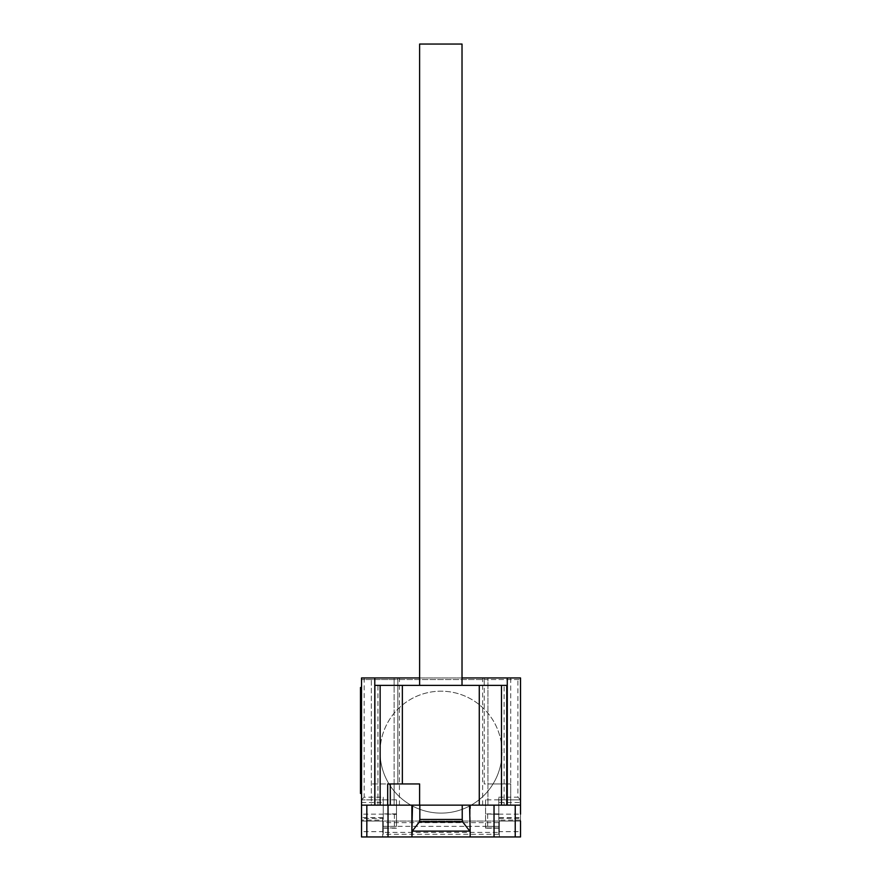 <?xml version="1.0" encoding="UTF-8"?>
<svg xmlns="http://www.w3.org/2000/svg" width="881" height="881" viewBox="0 0 881 881"><rect width="100%" height="100%" fill="white"/><g stroke="black" fill="none" stroke-linecap="round" stroke-linejoin="round"><path stroke-width="0.66" stroke-dasharray="4.41 3.3" d="M419.609 685.363L462.018 685.363L419.609 685.363M462.018 44.05L419.609 44.05M387.695 783.947L419.598 783.947L419.598 805.146M504.119 805.146L374.877 805.146L506.751 805.146L504.119 805.146L504.119 685.363L506.751 685.363L506.751 805.146M374.877 805.146L374.877 685.363L377.938 685.363L377.938 805.146M377.938 685.363L504.119 685.363M380.14 685.363L380.14 805.146L501.487 805.146L501.487 685.363L380.14 685.363M380.074 752.143A60.965 60.965 0 0 1 441.029 691.189A60.965 60.965 0 0 1 501.994 752.143A60.965 60.965 0 0 0 441.029 691.189A60.965 60.965 0 0 0 414.555 807.062A60.965 60.965 0 0 0 501.994 752.143A60.965 60.965 0 0 1 414.555 807.062A60.965 60.965 0 0 1 380.074 752.143M394.391 814.154L394.391 827.942L394.391 814.154L361.529 814.154L361.529 821.048L499.329 821.048L498.8 818.405L520.528 818.405L520.528 802.503L498.8 802.503L498.8 818.405M394.391 827.942L382.728 827.942L382.728 820.134L361.529 820.134M383.257 818.405L383.257 799.849L361.529 799.849L361.529 818.405L383.257 818.405L383.257 834.296L383.257 832.402L498.8 832.402L498.8 834.296L498.8 821.048L382.728 821.048L382.728 817.612L382.728 827.942M487.667 814.154L487.667 827.942L487.667 814.154L520.528 814.154L520.528 821.048L499.329 821.048L520.528 821.048L520.528 836.95L382.728 836.95L382.728 821.048L361.529 821.048L382.728 821.048L382.728 820.134M487.667 827.942L499.329 827.942L499.329 820.134L499.329 821.048L520.528 821.048L520.528 818.405M411.879 808.395L411.879 805.146L520.528 805.146M470.179 810.223L470.179 828.316M470.179 836.95L470.179 805.146M361.529 831.653L361.529 836.95L382.728 836.95L382.728 831.653L361.529 831.653L361.529 821.048M498.8 828.206L485.552 828.206L485.552 826.323L498.8 826.323L498.8 828.206L498.8 799.838L520.528 799.849L520.528 802.503M383.257 832.402L383.257 826.345L396.505 826.323L396.505 799.838L361.529 799.849L361.529 677.941L520.528 677.941L520.528 799.849L498.8 799.849L498.8 797.195L498.8 802.503M485.552 828.206L485.552 813.89L498.8 814.407M499.329 831.653L499.329 821.048L499.329 836.95L499.329 831.653L520.528 831.653M499.329 821.048L499.329 827.942M396.505 826.323L396.505 799.838M396.505 813.89L383.257 813.89L396.505 814.407M383.257 813.89L383.257 828.206L383.257 826.323L498.8 826.345L498.8 832.402M498.8 834.296L383.257 834.296M382.728 821.048L382.728 831.653M498.8 799.838L485.552 799.838L485.552 814.407M485.552 799.838L485.552 826.323M383.257 797.195L383.257 799.838L383.257 797.195L364.183 797.195L361.529 799.849M383.257 814.407L383.257 799.838M520.528 799.849L517.885 797.195L517.885 677.941M361.529 782.89L361.529 687.488L361.529 793.484L361.529 782.89L360.472 782.89L360.472 687.488L361.529 687.488M361.529 793.484L360.472 793.484L360.472 782.89M361.529 836.95L361.529 834.296M520.528 836.774L520.528 834.296M411.879 810.223L411.879 836.95M411.879 834.296L411.879 828.316M361.529 805.146L411.879 805.146M487.931 805.146L510.727 805.146L487.931 805.146L487.931 783.947L484.231 783.947L484.231 677.941L484.231 679.537L520.528 679.537L361.529 679.537L397.838 679.537L397.838 677.941L397.838 783.947L397.838 679.537L484.231 679.537L484.231 783.947L510.727 783.947L510.727 677.941L371.33 677.941L371.33 805.146L399.423 805.146L371.33 805.146L371.33 677.941L361.529 677.941L361.529 679.537L361.529 677.941L520.528 677.941L520.528 679.537L520.528 677.941L510.727 677.941L510.727 805.146L510.727 783.947L487.931 783.947L487.931 805.146L487.931 677.941L487.931 805.146M394.126 805.146L394.126 783.947L371.33 783.947L397.838 783.947L394.126 783.947L394.126 805.146L394.126 677.941L394.126 805.146M462.018 677.941L419.609 677.941M450.444 836.95L444.674 836.95L450.444 836.95M441.877 836.95L433.32 836.95L441.877 836.95M457.691 836.95L426.889 836.95L457.691 836.95M382.728 817.612L361.529 817.612M520.528 820.134L499.329 820.134M485.552 827.964L498.8 827.964M499.329 817.612L520.528 817.612M498.8 822.645L383.257 822.645M383.257 827.964L396.505 827.964M361.529 802.503L383.257 802.503M364.183 677.941L364.183 797.195M498.8 797.195L517.885 797.195M361.529 698.082L360.472 698.082M498.8 813.89L485.552 813.89M396.505 828.206L383.257 828.206M399.423 805.146L399.423 677.941M482.634 805.146L482.634 677.941"/><path stroke-width="1.32" d="M462.018 685.363L462.018 44.05L419.609 44.05L419.609 685.363M419.598 805.146L387.695 805.146L387.695 783.947L419.598 783.947L419.598 805.146L520.528 805.146L520.528 677.941L462.018 677.941M390.283 783.947L390.283 805.146M506.751 805.146L506.751 685.363L402.353 685.363L402.353 783.947M402.353 685.363L380.14 685.363L380.14 805.146L387.695 805.146M380.14 685.363L374.877 685.363L374.877 805.146L380.14 805.146M479.275 685.363L479.275 805.146M501.487 685.363L501.487 805.146M520.528 805.146L520.528 814.154M412.253 831.124L419.378 821.951L419.83 819.462L462.228 819.462L462.69 821.951L470.179 831.598L470.179 836.95L411.879 836.95L412.253 831.124L469.804 831.124M462.69 821.951L419.378 821.951M462.228 805.146L462.228 819.462M419.83 805.146L419.83 819.462M469.562 805.146L470.179 831.598M470.179 808.395L470.179 805.443L469.562 805.443M361.529 814.154L361.529 836.95L411.879 836.95M470.179 836.95L520.528 836.95L520.528 821.048M411.879 831.598L412.495 805.443L411.879 805.443L411.879 834.296M374.877 805.146L361.529 805.146L361.529 818.405M361.529 687.488L360.472 687.488L360.472 698.082L361.529 698.082M361.529 782.89L360.472 782.89L360.472 793.484L361.529 793.484M360.472 782.89L360.472 698.082M361.529 805.146L361.529 677.941L374.777 677.941L374.777 805.146M419.609 677.941L374.777 677.941M507.28 805.146L507.28 677.941M366.826 805.146L366.826 836.95M515.231 805.146L515.231 836.95M494.032 805.146L494.032 836.95M388.025 805.146L388.025 836.95"/></g></svg>
